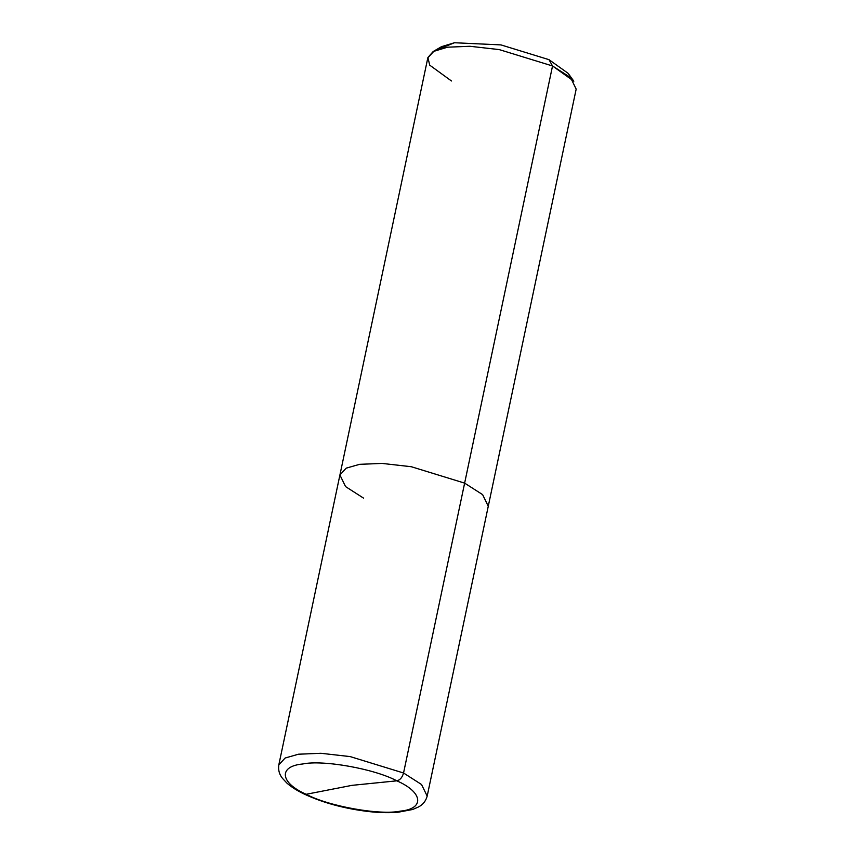<?xml version="1.0" encoding="UTF-8"?>
<svg xmlns="http://www.w3.org/2000/svg" width="855" height="855" viewBox="0 0 855 855"><rect width="100%" height="100%" fill="white"/><g stroke="black" fill="none" stroke-linecap="round" stroke-linejoin="round"><path stroke-width="1.28" d="M548.974 59.658L500.977 44.909L454.443 42.75L438.262 49.301L441.522 46.662L454.443 42.75L500.977 44.909L548.974 59.658L568.148 73.348L548.974 59.658L552.533 65.974L570.531 77.506L576.174 89.112L488.269 506.246L482.626 494.639L464.628 483.118L482.626 494.639L488.269 506.246L427.179 796.123L421.536 784.516L403.549 772.995L421.536 784.516L427.179 796.123C425.811 801.082 422.872 804.715 418.352 807.035L412.634 809.493L398.035 812.25C389.741 812.955 380.432 812.784 370.097 811.716C345.516 808.948 323.553 803.059 304.22 794.071L306.208 794.284L351.982 785.35L396.827 780.829C423.022 792.19 424.967 808.851 400.364 811.128C380.133 815.51 328.352 806.244 306.208 794.284C328.352 806.244 380.133 815.51 400.364 811.128C424.967 808.851 423.022 792.19 396.827 780.829C400.055 780.059 402.288 777.452 403.549 772.995L552.533 65.974L548.974 59.658M568.148 73.348L573.833 81.193L552.533 65.974L403.549 772.995C402.288 777.452 400.055 780.059 396.827 780.829L351.982 785.35L306.208 794.284C280.013 782.923 278.057 766.262 302.659 763.996C322.891 759.614 374.682 768.869 396.827 780.829C374.682 768.869 322.891 759.614 302.659 763.996C278.057 766.262 280.013 782.923 306.208 794.284L304.22 794.071C297.155 790.683 291.405 787.049 286.991 783.18L282.471 778.349C279.286 774.416 278.078 769.928 278.826 764.862L285.11 758.032L298.513 754.206L320.946 753.287L350.208 756.6L403.549 772.995L350.208 756.6L320.946 753.287L298.513 754.206L285.11 758.032L278.826 764.862L339.916 474.985L346.2 468.155L359.602 464.329L382.025 463.41L411.298 466.723L464.628 483.118L411.298 466.723L382.025 463.41L359.602 464.329L346.2 468.155L339.916 474.985L345.559 486.591L363.546 498.123M339.916 474.985L427.821 57.851L434.105 51.022L447.507 47.196L469.929 46.277L499.202 49.59L552.533 65.974L499.202 49.59L469.929 46.277L447.507 47.196L433.154 51.546L427.895 57.531L429.734 65.162L451.451 80.979M433.154 51.546L441.522 46.662"/></g></svg>
